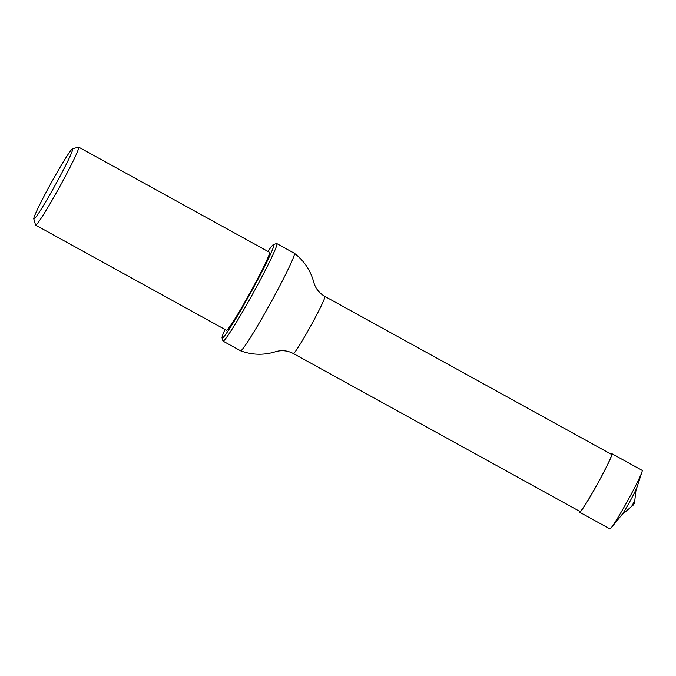 <?xml version="1.0" encoding="UTF-8"?>
<svg xmlns="http://www.w3.org/2000/svg" width="676" height="676" viewBox="0 0 676 676"><rect width="100%" height="100%" fill="white"/><g stroke="black" fill="none" stroke-linecap="round" stroke-linejoin="round"><path stroke-width="1.01" d="M580.042 511.538A32.625 1.876 -61.1 0 0 580.059 511.546A32.625 1.876 -61.1 0 0 597.449 483.889A32.625 1.876 -61.1 0 0 611.552 454.407L324.86 296.409C319.148 293.105 315.438 288.348 313.723 282.129C310.521 270.324 304.056 260.699 294.339 253.263A55.677 3.203 -61.1 0 0 294.313 253.246L276.788 243.588A55.677 3.203 118.9 0 1 252.723 293.899A55.677 3.203 118.9 0 1 223.038 341.118A55.677 3.203 118.9 0 1 222.928 340.949L222.058 337.932A53.455 3.076 -61.1 0 0 249.765 294.406A53.455 3.076 -61.1 0 0 273.797 244.492A53.455 3.076 -61.1 0 0 273.569 244.459A53.455 3.076 -61.1 0 0 267.983 251.447M240.538 350.76A55.677 3.203 -61.1 0 0 240.571 350.776A55.677 3.203 -61.1 0 0 240.588 350.793A55.677 3.203 -61.1 0 0 270.248 303.566A55.677 3.203 -61.1 0 0 294.339 253.263M273.569 244.459L276.585 243.58A55.677 3.203 118.9 0 1 276.788 243.588M224.981 329.474A53.455 3.076 -61.1 0 0 222.058 337.932M72.433 148.847L78.467 147.089A44.54 2.56 118.9 0 1 78.627 147.098L269.47 252.275A44.54 2.56 118.9 0 1 269.496 252.292A44.54 2.56 118.9 0 1 250.086 292.759A44.54 2.56 118.9 0 1 226.468 330.294L35.625 225.116A44.54 2.56 118.9 0 1 35.6 225.1A44.54 2.56 118.9 0 1 35.532 224.981L33.8 218.948A40.087 2.307 -61.1 0 0 54.579 186.306A40.087 2.307 -61.1 0 0 72.611 148.864A40.087 2.307 -61.1 0 0 72.433 148.847A40.087 2.307 -61.1 0 0 51.215 182.85A40.087 2.307 -61.1 0 0 33.8 218.948M78.627 147.098A44.54 2.56 118.9 0 1 78.653 147.114A44.54 2.56 118.9 0 1 59.243 187.582A44.54 2.56 118.9 0 1 35.625 225.116M611.569 454.424L611.949 453.731L642.2 470.403A33.411 1.927 -61.1 0 0 642.183 470.395A33.411 1.927 -61.1 0 1 641.955 471.983A33.411 1.927 -61.1 0 1 627.742 500.578A33.411 1.927 -61.1 0 1 611.155 527.871A33.411 1.927 -61.1 0 1 609.929 528.911L579.678 512.239A33.411 1.927 -61.1 0 0 597.39 484.084A33.411 1.927 -61.1 0 0 611.949 453.731A33.411 1.927 -61.1 0 0 611.932 453.723A33.411 1.927 -61.1 0 0 611.188 454.213M579.695 511.352A33.411 1.927 -61.1 0 0 579.678 512.239M293.35 353.54A32.625 1.876 -61.1 0 0 293.367 353.548A32.625 1.876 -61.1 0 0 310.757 325.891A32.625 1.876 -61.1 0 0 324.86 296.409M634.772 500.713A6.684 6.684 0 0 1 631.612 506.451L634.772 500.713L635.947 490.472L641.955 471.983M631.612 506.451L621.65 515.07A16.368 0.946 -61.1 0 0 629.778 501.71A16.368 0.946 -61.1 0 0 636.741 487.692M240.588 350.793C252.072 355.035 263.657 355.365 275.352 351.765C281.52 349.889 287.528 350.489 293.367 353.548L580.059 511.546M223.038 341.118L240.571 350.776M621.65 515.07L611.155 527.871M611.932 453.723L642.183 470.395"/></g></svg>
